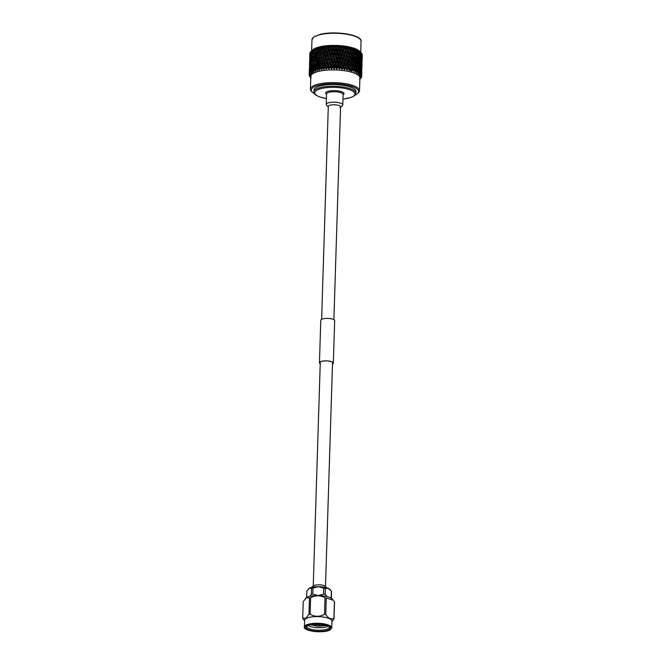 <?xml version="1.0" encoding="UTF-8"?>
<svg xmlns="http://www.w3.org/2000/svg" width="665" height="665" viewBox="0 0 665 665"><rect width="100%" height="100%" fill="white"/><g stroke="black" fill="none" stroke-linecap="round" stroke-linejoin="round"><path stroke-width="1" d="M317.396 626.139L318.834 626.189L317.396 626.139L316.573 625.349A1.646 0.49 1.8 0 1 316.498 625.191A1.646 0.49 1.8 0 1 316.656 624.992A1.646 0.49 1.8 0 1 318.518 624.776A1.646 0.49 1.8 0 1 319.79 625.3A1.646 0.49 1.8 0 1 319.699 625.449A1.646 0.49 1.8 0 1 319.624 625.499M307.238 625.931A12.012 3.574 1.8 0 1 318.901 624.244A12.012 3.574 1.8 0 1 329.507 627.037A12.012 3.574 1.8 0 1 328.884 629.647A12.012 3.574 1.8 0 1 313.531 630.977A12.012 3.574 1.8 0 1 306.69 626.322A12.012 3.574 1.8 0 1 307.238 625.931A11.122 3.308 -178.2 0 0 306.972 626.596A11.122 3.308 -178.2 0 0 315.576 630.096A11.122 3.308 -178.2 0 0 328.111 628.666A11.122 3.308 -178.2 0 0 329.208 627.294A11.122 3.308 -178.2 0 0 329.009 626.638M310.771 624.743L317.513 626.214M318.601 626.28L326.548 625.507M308.452 625.374L309.832 626.347A11.122 3.308 -178.2 0 0 328.153 626.139M331.752 627.793L331.96 621.127A13.682 4.073 -178.2 0 0 321.386 616.812A13.682 4.073 -178.2 0 0 305.958 618.583A13.682 4.073 -178.2 0 0 304.612 620.262L304.404 626.937A13.682 4.073 1.8 0 1 305.75 625.25A13.682 4.073 1.8 0 1 321.178 623.487A13.682 4.073 1.8 0 1 331.752 627.793L330.231 629.797C324.437 633.812 302.442 630.994 304.404 626.937M304.595 620.811L302.808 618.55A15.669 4.663 1.8 0 1 302.708 618.134L305.767 618.292L308.959 614.435A15.669 4.663 1.8 0 1 310.098 614.236C314.803 616.879 319.599 616.912 324.503 614.327A15.669 4.663 1.8 0 1 325.75 614.535C328.377 618.408 331.095 619.672 333.905 618.325A15.669 4.663 1.8 0 1 334.013 618.741L331.943 621.667M305.351 598.633L305.784 598.184A13.682 4.073 1.8 0 1 306.615 597.552A13.682 4.073 1.8 0 1 320.264 595.649A13.682 4.073 1.8 0 1 332.184 599.015L333.19 600.196L326.274 598.026A15.669 4.663 -178.2 0 0 325.027 597.81C320.322 595.167 315.526 595.133 310.622 597.719A15.669 4.663 -178.2 0 0 309.474 597.926L306.415 597.769L303.223 601.625L302.708 618.134M326.374 625.449L319.042 626.006M317.13 625.881L311.012 624.693M325.808 625.283L319.375 625.723M316.789 625.557L311.627 624.585M309.832 626.347L308.194 625.474M327.188 596.655L325.16 594.435A12.352 3.674 -178.2 0 0 323.539 594.153L318.128 595.524L312.808 594.094A12.352 3.674 -178.2 0 0 311.32 594.352L309.882 596.355M323.365 595.94A11.122 3.308 -178.2 0 0 318.128 595.524A11.122 3.308 -178.2 0 0 314.769 595.665M306.665 597.112L306.856 591.094L309.225 588.317L311.511 588.342A12.352 3.674 1.8 0 1 312.999 588.076L318.41 586.705L323.722 588.143A12.352 3.674 1.8 0 1 325.351 588.417L328.427 588.425L331.419 591.243A12.352 3.674 1.8 0 1 331.552 591.775L331.37 597.793A12.352 3.674 -178.2 0 0 331.228 597.253L329.973 597.569M308.477 588.907A11.122 3.308 1.8 0 1 308.552 588.833A11.122 3.308 1.8 0 1 309.225 588.317A11.122 3.308 1.8 0 1 318.41 586.705A11.122 3.308 1.8 0 1 328.427 588.425A11.122 3.308 1.8 0 1 330.006 589.506L330.655 590.262M312.808 594.094L312.999 588.076M323.722 588.143L323.539 594.153M311.511 588.342L311.32 594.352M325.16 594.435L325.351 588.417M331.419 591.243L331.228 597.253M320.696 624.377L319.815 624.377M334.013 618.741L334.528 602.224A15.669 4.663 -178.2 0 0 334.428 601.808L333.19 600.196M309.474 597.926L308.959 614.435M325.027 597.81L324.503 614.327M310.098 614.236L310.622 597.719M334.428 601.808L333.905 618.325M325.75 614.535L326.274 598.026M311.885 587.345A9.784 9.784 0 0 1 313.722 585.765A6.143 1.829 1.8 0 1 313.822 585.699A6.143 1.829 1.8 0 1 322.01 585.084A6.143 1.829 1.8 0 1 325.035 586.123A9.784 9.784 0 0 1 326.773 587.81M332.5 363.954A6.758 2.012 -178.2 0 0 333.148 363.132A6.758 2.012 -178.2 0 0 329.316 361.195A6.758 2.012 -178.2 0 0 319.632 362.708A6.758 2.012 -178.2 0 0 320.222 363.572M332.492 364.079A6.941 2.07 -178.2 0 0 333.323 363.14A6.941 2.07 -178.2 0 0 329.391 361.145A6.941 2.07 -178.2 0 0 319.449 362.708A6.941 2.07 -178.2 0 0 320.222 363.688M333.323 363.14L334.661 320.688A6.941 2.07 -178.2 0 0 330.721 318.693A6.941 2.07 -178.2 0 0 320.788 320.256L319.449 362.708M340.671 103.225A8.296 2.469 -178.2 0 0 331.577 102.302A8.296 2.469 -178.2 0 0 326.207 104.43L326.54 93.94A8.296 2.469 -178.2 0 1 331.901 91.812A8.296 2.469 -178.2 0 1 341.004 92.734A8.296 2.469 -178.2 0 1 343.123 94.472L342.799 104.954A8.296 2.469 -178.2 0 0 340.671 103.225M350.563 87.082A20.997 6.251 -178.2 0 0 327.529 84.754A20.997 6.251 -178.2 0 0 313.955 90.157L313.897 91.853A20.997 6.251 1.8 0 1 327.471 86.45A20.997 6.251 1.8 0 1 350.505 88.786A20.997 6.251 1.8 0 1 355.875 93.166L355.925 91.471A20.997 6.251 -178.2 0 0 350.563 87.082M355.068 95.095A23.666 7.041 -178.2 0 0 357.346 93.715A23.666 7.041 -178.2 0 0 352.55 86.608A23.666 7.041 -178.2 0 0 323.19 84.355A23.666 7.041 -178.2 0 0 312.392 92.302A23.666 7.041 -178.2 0 0 314.578 93.823M312.392 92.302L311.569 91.512A24.555 7.307 1.8 0 1 310.422 89.193A24.555 7.307 1.8 0 1 326.299 82.876A24.555 7.307 1.8 0 1 353.231 85.602A24.555 7.307 1.8 0 1 359.507 90.739A24.555 7.307 1.8 0 1 358.219 92.975L357.346 93.715M359.507 90.739L359.915 77.996A24.555 7.307 -178.2 0 0 353.639 72.867A24.555 7.307 -178.2 0 0 326.698 70.141A24.555 7.307 -178.2 0 0 310.821 76.458L310.422 89.193M360.131 78.944A26.251 7.814 -178.2 0 0 360.264 78.836A26.251 7.814 -178.2 0 0 360.563 78.561L359.632 79.335M359.707 79.26L360.912 78.187A26.251 7.814 -178.2 0 0 361.211 77.788L360.197 78.586L361.419 77.398A26.251 7.814 -178.2 0 0 361.569 76.99L360.505 77.73L361.644 76.591A26.251 7.814 -178.2 0 0 361.652 76.442A26.251 7.814 -178.2 0 0 361.644 76.176L360.497 76.949L361.577 75.768A26.251 7.814 -178.2 0 0 361.436 75.353L360.255 76.242L361.22 74.945A26.251 7.814 -178.2 0 0 360.937 74.53L359.657 75.378L360.588 74.131A26.251 7.814 -178.2 0 0 360.156 73.724L358.934 74.688L359.674 73.333A26.251 7.814 -178.2 0 0 359.108 72.942L357.753 73.865L358.502 72.56A26.251 7.814 -178.2 0 0 357.803 72.177L356.423 73.142L357.072 71.82A26.251 7.814 -178.2 0 0 356.249 71.463L354.869 72.468L355.401 71.122A26.251 7.814 -178.2 0 0 354.944 70.956A26.251 7.814 -178.2 0 0 354.47 70.789L354.412 70.831M360.862 52.477L359.532 51.188A24.555 7.307 -178.2 0 0 354.403 48.37A24.555 7.307 -178.2 0 0 312.882 49.725L311.278 51.097L312.55 50.016L311.544 50.881L311.494 54.364L311.677 50.781A26.251 7.814 -178.2 0 0 311.544 50.881M309.898 53.125A26.251 7.814 -178.2 0 0 309.882 53.233L309.774 56.708L309.898 53.125M310.206 52.319A26.251 7.814 -178.2 0 0 310.148 52.427L310.065 55.902L310.206 52.319M310.804 51.538A26.251 7.814 -178.2 0 0 310.705 51.637L310.646 55.12L310.804 51.538M311.677 50.781L313.597 49.326L312.641 50.166L312.617 53.649L312.816 50.075A26.251 7.814 -178.2 0 0 312.641 50.166M312.816 50.075L314.894 48.686L314.005 49.493L313.996 52.984L314.204 49.41A26.251 7.814 -178.2 0 0 314.005 49.493M314.204 49.41L316.424 48.088L315.235 50.49L315.609 52.369L315.842 48.794A26.251 7.814 -178.2 0 0 315.609 48.877M315.842 48.794L318.169 47.548L317.022 49.917L317.454 51.812L318.02 49.651L317.695 48.246A26.251 7.814 -178.2 0 0 317.438 48.312M317.695 48.246L320.106 47.074L319.017 49.418L319.499 51.33L320.114 49.185L319.749 47.764A26.251 7.814 -178.2 0 0 319.466 47.822M319.749 47.764L322.217 46.666L321.195 48.977L321.719 50.906L322.384 48.786L321.985 47.348A26.251 7.814 -178.2 0 0 321.677 47.406M321.985 47.348L322.683 46.592L323.074 47.107L324.487 46.334L323.539 48.62L324.104 50.573L324.794 48.462L324.379 47.016A26.251 7.814 -178.2 0 0 324.046 47.057M324.379 47.016L324.986 46.276L325.509 46.808L326.881 46.076L326.025 48.337L326.615 50.307L327.338 48.229L326.897 46.766A26.251 7.814 -178.2 0 0 326.557 46.791M326.897 46.766L327.404 46.035L328.061 46.592L329.383 45.902L328.61 48.138L329.225 50.133L329.973 48.071L329.516 46.592A26.251 7.814 -178.2 0 0 329.158 46.608M329.516 46.592L329.915 45.877L330.704 46.459L331.951 45.802L331.278 48.03L331.91 50.041L332.675 48.005L332.201 46.508A26.251 7.814 -178.2 0 0 331.843 46.517M332.201 46.508L332.5 45.794L333.406 46.409L334.57 45.794L334.005 47.996L334.645 50.033L335.409 48.021L334.936 46.508A26.251 7.814 -178.2 0 0 334.57 46.5M334.936 46.508L335.118 45.802L336.133 46.442L337.197 45.86L336.748 48.055L337.388 50.116L338.161 48.121L337.687 46.592A26.251 7.814 -178.2 0 0 337.321 46.575M337.687 46.592L337.754 45.885L338.859 46.567L339.823 46.01L339.491 48.204L340.123 50.282L340.879 48.304L340.413 46.766A26.251 7.814 -178.2 0 0 340.048 46.733M340.413 46.766L340.364 46.051L341.561 46.774L342.4 46.234L342.184 48.429L342.808 50.532L343.547 48.578L343.09 47.016A26.251 7.814 -178.2 0 0 342.741 46.974M343.09 47.016L342.932 46.292L344.196 47.057L344.911 46.542L345.418 50.856L346.132 48.927L345.7 47.348A26.251 7.814 -178.2 0 0 345.359 47.298M345.7 47.348L345.426 46.617L346.748 47.423L347.329 46.924L347.87 47.705L347.354 49.119L347.92 51.263L348.61 49.351L348.194 47.764A26.251 7.814 -178.2 0 0 347.87 47.705M348.194 47.764L347.82 47.016L349.175 47.863L349.624 47.381L350.256 48.179L349.765 49.584L350.297 51.745L350.945 49.842L350.563 48.246A26.251 7.814 -178.2 0 0 350.256 48.179M350.563 48.246L350.081 47.481L352.492 48.72L352.026 50.108L352.517 52.286L353.123 50.407L352.774 48.794A26.251 7.814 -178.2 0 0 352.492 48.72M352.774 48.794L352.192 48.013L353.589 48.952L353.738 48.47L354.536 49.318L354.113 50.706L354.553 52.892L355.11 51.03L354.794 49.401A26.251 7.814 -178.2 0 0 354.536 49.318M353.664 48.711L346.764 68.894A26.251 7.814 -178.2 0 0 345.484 68.686L344.304 69.9L344.229 68.503A26.251 7.814 -178.2 0 0 342.899 68.337L342.068 69.617L341.594 68.196A26.251 7.814 -178.2 0 0 340.231 68.071L339.499 69.376L338.892 67.971A26.251 7.814 -178.2 0 0 337.504 67.88L336.598 69.202L336.158 67.822A26.251 7.814 -178.2 0 0 334.761 67.78L333.971 69.127L333.414 67.763A26.251 7.814 -178.2 0 0 332.026 67.763L331.627 69.135L330.688 67.788A26.251 7.814 -178.2 0 0 329.325 67.838L329.05 69.218L328.02 67.905A26.251 7.814 -178.2 0 0 326.69 67.996L326.54 69.376L325.426 68.104A26.251 7.814 -178.2 0 0 324.154 68.237L324.129 69.626L322.949 68.379A26.251 7.814 -178.2 0 0 321.735 68.553L321.835 69.95L320.605 68.744A26.251 7.814 -178.2 0 0 319.474 68.952L319.699 70.34L318.419 69.177A26.251 7.814 -178.2 0 0 317.38 69.426L317.729 70.806L316.424 69.675A26.251 7.814 -178.2 0 0 315.484 69.958L315.95 71.338L314.636 70.249A26.251 7.814 -178.2 0 0 313.813 70.565L314.237 71.986L313.074 70.881A26.251 7.814 -178.2 0 0 312.375 71.213L313.057 72.56L311.76 71.562A26.251 7.814 -178.2 0 0 311.187 71.92L311.968 73.241L310.705 72.285A26.251 7.814 -178.2 0 0 310.272 72.668L311.137 73.965L309.915 73.042A26.251 7.814 -178.2 0 0 309.624 73.441L310.572 74.713L309.408 73.832A26.251 7.814 -178.2 0 0 309.267 74.247L310.272 75.486L309.192 74.646A26.251 7.814 -178.2 0 0 309.183 74.788A26.251 7.814 -178.2 0 0 309.192 75.062L310.272 76.35L309.258 75.461A26.251 7.814 -178.2 0 0 309.4 75.885L310.513 77.057L309.607 76.284A26.251 7.814 -178.2 0 0 309.898 76.699L311.037 77.838M354.794 49.401L354.129 48.595L355.517 49.584L355.085 50.889M355.9 55.32L355.501 53.117L354.96 54.979L355.376 57.182L355.9 55.32M355.659 63.225L355.251 61.03L354.711 62.892L355.127 65.087L355.659 63.225M355.401 71.122L355.01 68.944L354.47 70.789M311.087 77.456L310.247 77.098A26.251 7.814 -178.2 0 0 310.414 77.265L310.788 77.622M311.112 77.921L310.281 77.132M310.547 76.674L309.649 76.317M310.272 75.885L309.3 75.494M309.192 74.646L309.35 72.726M309.183 74.788L309.242 72.842M310.281 75.103L309.233 74.68M309.408 73.832L309.391 72.028L309.267 74.247M310.563 74.33L309.458 73.873M309.915 73.042L309.824 71.238L309.624 73.441M311.112 73.574L309.973 73.084M310.705 72.285L310.538 70.465L310.272 72.668M311.927 72.851L310.755 72.327M311.76 71.562L311.528 69.734L311.187 71.92M313.007 72.169L311.819 71.604M313.074 70.881L312.783 69.035L312.375 71.213M314.321 71.529L313.132 70.922M314.636 70.249L314.279 68.395L313.813 70.565M315.875 70.939L314.695 70.299M316.424 69.675L316.008 67.813L315.484 69.958M317.496 70.606L316.482 69.725M318.419 69.177L317.953 67.29L317.38 69.426M319.474 70.133L318.477 69.227M320.605 68.744L320.098 66.833L319.474 68.952M321.619 69.734L320.655 68.794M322.949 68.379L322.4 66.458L321.735 68.553M323.922 69.409L322.999 68.437M325.426 68.104L324.844 66.159L324.154 68.237M326.349 69.152L325.476 68.154M328.02 67.905L327.413 65.935L326.69 67.996M330.688 67.788L330.33 64.788L328.926 68.794L328.061 67.963M330.064 65.802L329.325 67.838M333.414 67.763L332.932 64.738L331.503 68.711L330.729 67.847M332.783 65.752L332.026 67.763M336.158 67.822L335.567 64.771L334.121 68.703L333.448 67.822M335.526 65.793L334.761 67.78M338.892 67.971L338.194 64.896L336.756 68.778L336.191 67.88M338.269 65.918L337.504 67.88M341.594 68.196L340.796 65.087L339.374 68.936L338.926 68.03M340.979 66.118L340.231 68.071M344.229 68.503L343.331 65.37L341.951 69.177L341.619 68.254M345.044 62.626L344.32 64.563L344.919 66.683L345.634 64.754L344.703 61.571L342.899 68.337M346.764 68.894L345.792 65.719L344.453 69.492L344.237 68.57M346.191 66.774L345.484 68.686M347.429 67.09L348.111 65.178L347.554 63.034L346.856 64.954L347.429 67.09L346.856 69.883L347.911 69.16L346.964 70.332L346.773 68.952M353.339 71.654L353.065 68.312L352.384 67.19L351.261 70.864L352.425 70.216L351.353 71.313L350.339 66.633L349.133 70.34L350.247 69.65L349.241 70.789L349.175 69.351A26.251 7.814 -178.2 0 0 347.961 69.11L347.911 69.16M349.175 69.351L348.635 67.223L347.961 69.11M349.798 67.572L350.455 65.677L349.931 63.508L349.275 65.411L349.798 67.572L349.175 69.418M351.428 69.883A26.251 7.814 -178.2 0 0 350.305 69.609L350.247 69.65M350.937 67.73L350.305 69.609M352.018 68.113L352.625 66.234L352.151 64.056L351.536 65.943L352.018 68.113L351.428 69.941M353.514 70.473A26.251 7.814 -178.2 0 0 352.483 70.166L352.425 70.216M353.065 68.312L352.483 70.166M357.072 71.82L356.731 69.634L356.249 71.463M358.502 72.56L358.219 70.365L357.803 72.177M359.674 73.333L359.466 71.13L359.108 72.942M360.588 74.131L360.447 71.92L360.156 73.724M361.22 74.945L361.153 72.726L360.937 74.53M361.577 75.768L361.577 73.549L361.436 75.353M361.644 76.591L361.644 76.176M361.652 76.442L361.602 74.222M359.682 78.869L360.53 78.595M360.239 78.121L361.17 77.822M360.513 77.348L361.527 77.015M360.521 76.566L361.594 76.209M360.247 75.777L361.378 75.386M359.707 74.995L360.879 74.571M358.892 74.222L360.106 73.765M357.828 73.474L359.05 72.975M356.515 72.759L357.745 72.219M354.969 72.078L356.191 71.504M344.919 66.683L344.453 69.492L345.434 68.736M342.433 62.294L341.694 64.256L342.309 66.359L343.049 64.405L342.201 61.263L340.796 65.087L342.068 69.617M342.309 66.359L341.951 69.177L342.849 68.395M339.749 62.045L338.992 64.031L339.624 66.109L340.38 64.131L339.624 61.022L338.194 64.896L339.499 69.376M339.624 66.109L339.374 68.936L340.189 68.121M337.022 61.878L336.249 63.882L336.897 65.943L337.662 63.948L337.005 60.864L335.567 64.771L336.881 69.21M336.897 65.943L336.756 68.778L337.471 67.938M334.271 61.803L333.506 63.823L334.146 65.86L334.919 63.848L334.37 60.789L332.932 64.738L334.254 69.127M334.146 65.86L334.121 68.703L334.728 67.838M331.544 61.812L330.788 63.857L331.419 65.868L332.176 63.832L331.752 60.789L330.33 64.788L331.627 69.135M331.419 65.868L331.503 68.711L331.993 67.83M327.413 65.935L327.787 64.912L329.05 69.218M328.726 65.96L329.474 63.898L328.859 61.903L328.111 63.965L328.926 68.794L329.3 67.897M324.844 66.159L325.326 65.12L326.54 69.376M326.116 66.143L326.839 64.056L326.241 62.078L325.526 64.164L326.424 68.969L326.673 68.054M322.4 66.458L322.982 65.411L324.129 69.626M323.606 66.4L324.304 64.289L323.73 62.335L323.04 64.447L324.138 68.296M320.098 66.833L320.771 65.777L321.835 69.95M321.22 66.741L321.885 64.613L321.353 62.676L320.705 64.804L321.727 68.62M317.953 67.29L318.718 66.209L319.699 70.34M319 67.157L319.616 65.012L319.125 63.092L318.518 65.245L319.474 69.01M310.538 70.465L310.979 69.983M311.528 69.734L312.558 68.553L311.328 67.98L311.129 66.134L310.996 70.191L311.328 67.98M312.783 69.035L313.755 67.888L312.517 67.273L312.251 65.419L312.118 69.476L312.517 67.273M314.279 68.395L315.193 67.273L313.955 66.616L313.622 64.746L313.498 68.811L313.955 66.616M316.008 67.813L316.856 66.708L315.634 66.018L315.243 64.131L314.745 66.317L315.119 68.196L315.634 66.018M348.635 67.223L348.111 65.178M355.01 68.944L354.246 67.797L355.509 67.182L355.891 69.384L356.39 67.531L356.024 65.32L355.509 67.182M356.731 69.634L355.9 68.453L357.18 67.88L357.504 70.091L357.629 66.035L357.18 67.88M358.219 70.365L357.329 69.152L358.61 68.611L358.876 70.839L359 66.783L358.61 68.611M359.466 71.13L358.518 69.892L359.79 69.384L359.989 71.621L360.114 67.556L359.79 69.384M360.447 71.92L360.023 71.396M343.747 62.552L344.478 60.606L343.88 58.495L343.14 60.44L343.747 62.552L343.473 65.877M309.533 64.887L309.657 60.565L309.491 64.929M309.408 68.47L309.275 72.535L309.566 68.296M309.757 58.861L309.774 56.708M309.691 58.836L309.74 57.015M309.641 64.114L309.516 68.171L309.848 63.89M309.699 67.672L309.574 71.729L309.957 67.389M309.574 71.729L309.74 72.161M309.89 56.201L309.765 60.266L310.098 55.976M309.948 59.759L310.322 55.403L310.405 60.016M310.073 63.316L309.948 67.373L310.389 62.976M310.272 66.882L310.148 70.947L310.655 66.475M311.611 69.251L310.405 68.719M310.148 70.947L310.397 71.612M309.948 67.373L310.156 67.921M309.815 63.815L309.99 64.239M310.522 58.977L310.397 63.034L310.896 58.562M310.788 62.552L310.663 66.608L311.228 62.069M310.996 70.191L311.32 71.08M311.129 66.134L311.619 65.586M312.176 64.937L310.954 64.38M310.663 66.608L310.954 67.381M311.86 61.346L310.646 60.806M310.397 63.034L310.646 63.69M310.065 55.902L310.239 56.334M311.037 54.638L310.912 58.695L311.478 54.156M311.378 58.221L311.245 62.277L311.868 57.68M311.777 61.812L311.652 65.868L311.777 61.812L312.808 60.64L311.569 60.066M312.251 65.419L313.257 64.256L312.01 63.657M311.652 65.868L312.001 66.866M311.245 62.277L311.569 63.158M312.425 57.032L311.203 56.475M310.912 58.695L311.195 59.476M312.109 53.424L310.896 52.892M310.646 55.12L310.896 55.785M312.118 69.476L312.492 70.581M312.026 53.898L311.902 57.963L312.026 53.898L313.057 52.718L311.819 52.144M312.492 57.506L312.367 61.562L312.492 57.506L313.498 56.342L312.259 55.752M313.032 61.122L312.899 65.178L313.032 61.122L314.005 59.975L312.758 59.36M312.367 61.562L312.741 62.66M311.902 57.963L312.251 58.961M311.494 54.364L311.819 55.253M311.278 51.097L311.444 51.554M313.498 68.811L313.905 70.124M313.622 64.746L314.57 63.607L313.323 62.976M312.899 65.178L313.298 66.384M314.528 60.482L314.404 64.538L314.528 60.482L315.443 59.36L314.204 58.703L313.872 56.841L313.747 60.897L314.204 58.703M313.281 53.208L313.149 57.273L313.281 53.208L314.254 52.061L313.007 51.446M313.872 56.841L314.819 55.702L313.572 55.07M313.149 57.273L313.539 58.478M312.617 53.649L312.991 54.754M312.259 50.365L312.5 51.039M315.119 68.196L315.543 69.717M315.243 64.131L316.124 63.025L314.886 62.352M314.404 64.538L314.828 65.951M313.747 60.897L314.154 62.202M315.493 56.226L314.994 58.404L315.36 60.282L315.875 58.104L315.493 56.226L316.374 55.112L315.135 54.439L314.778 52.568L314.653 56.625L315.135 54.439M316.257 59.892L315.734 62.061L316.133 63.948L316.673 61.779L316.257 59.892L317.105 58.794L315.875 58.104M317.08 63.582L316.523 65.744L316.956 67.639L317.521 65.478L317.08 63.582L317.887 62.493L316.673 61.779M314.778 52.568L315.692 51.438L314.454 50.789M313.996 52.984L314.404 54.297M313.506 49.675L313.789 50.557M318.344 64.53L318.676 61.28L318.203 59.376L317.621 61.529L318.718 66.209L317.521 65.478M316.956 67.639L317.396 69.376M316.133 63.948L316.573 65.577M315.36 60.282L315.792 61.803M314.653 56.625L315.069 58.046M316.507 51.978L315.983 54.156L316.382 56.043L316.922 53.873L316.507 51.978L317.355 50.881L316.124 50.191M317.33 55.669L316.773 57.838L317.205 59.725L317.77 57.572L317.33 55.669L318.136 54.58L316.922 53.873M314.994 49.035L315.318 50.124M320.214 62.976L320.854 60.839L320.339 58.919L319.715 61.055L320.771 65.777L319.616 65.012M319.125 63.092L319.848 62.02L318.676 61.28M318.203 59.376L318.967 58.296L317.77 57.572M317.205 59.725L317.646 61.463M316.382 56.043L316.814 57.672M315.609 52.369L316.041 53.89M318.452 51.463L317.87 53.616L318.327 55.519L318.917 53.366L318.452 51.463L319.217 50.382L318.02 49.651M319.375 55.187L318.768 57.331L319.25 59.235L319.865 57.099L319.375 55.187L320.098 54.114L318.917 53.366M322.517 62.601L323.198 60.482L322.65 58.545L321.976 60.656L322.982 65.411L321.885 64.613M321.353 62.676L321.985 61.621L320.854 60.839M319.25 59.235L320.705 64.804M320.339 58.919L321.02 57.863L319.865 57.099M318.585 56.6L319.715 61.055M317.454 51.812L317.887 53.549M316.723 48.454L317.064 49.75M320.588 51.006L319.965 53.15L320.464 55.07L321.104 52.934L320.588 51.006L321.27 49.95L320.114 49.185M321.602 54.771L320.954 56.899L321.469 58.819L322.134 56.7L321.602 54.771L322.234 53.715L321.104 52.934M324.969 62.294L325.684 60.207L325.094 58.237L324.395 60.34L325.326 65.12L324.304 64.289M323.73 62.335L324.262 61.296L323.198 60.482M321.469 58.819L323.04 64.447M322.65 58.545L323.232 57.498L322.134 56.7M320.464 55.07L321.976 60.656M319.499 51.33L320.954 56.899M318.834 48.686L319.965 53.15M322.899 50.631L322.226 52.751L322.766 54.688L323.448 52.577L322.899 50.631L323.481 49.584L322.384 48.786M323.98 54.43L323.29 56.533L323.855 58.478L324.553 56.384L323.98 54.43L324.512 53.391L323.448 52.577M328.859 61.903L327.787 64.912L326.839 64.056M326.241 62.078L326.673 61.047L325.684 60.207M323.855 58.478L325.326 65.12L325.526 64.164M325.094 58.237L325.576 57.215L324.553 56.384M322.766 54.688L324.395 60.34M321.719 50.906L323.29 56.533M320.779 47.481L322.226 52.751M320.538 46.982L321.195 48.977M325.343 50.332L324.645 52.427L325.218 54.389L325.933 52.294L325.343 50.332L325.825 49.293L324.794 48.462M326.49 54.173L325.775 56.259L326.365 58.221L327.089 56.143L326.49 54.173L326.922 53.142L325.933 52.294M327.662 58.021L326.931 60.099L327.537 62.078L328.269 60.008L327.662 58.021L328.036 56.999L327.089 56.143M328.136 63.907L327.787 64.912L327.537 62.078M330.189 61.945L330.946 59.892L330.314 57.888L329.566 59.941L330.33 64.788L329.474 63.898M330.314 57.888L329.175 60.881L328.269 60.008M326.365 58.221L326.673 61.047L326.931 60.099M325.218 54.389L325.576 57.215L325.775 56.259M324.104 50.573L324.645 52.427M323.074 47.107L323.539 48.62M327.912 50.108L327.18 52.186L327.787 54.173L328.518 52.094L327.912 50.108L328.286 49.085L327.338 48.229M329.109 53.99L328.36 56.059L328.976 58.046L329.724 55.985L329.424 52.976L328.385 55.985M332.899 61.895L333.664 59.867L333.032 57.838L332.267 59.867L332.932 64.738L332.176 63.832M328.976 58.046L330.33 64.788L330.788 63.857M333.032 57.838L331.752 60.789L330.946 59.892M327.787 54.173L329.175 60.881L329.566 59.941M331.793 53.898L331.037 55.943L331.66 57.955L332.425 55.918L332.001 52.884L330.58 56.874L329.724 55.985M330.563 49.975L329.815 52.036L330.438 54.04L331.195 51.986L330.829 48.961L329.424 52.976L328.518 52.094M326.615 50.307L326.922 53.142L327.18 52.186M325.509 46.808L325.825 49.293L326.025 48.337M328.635 48.071L328.286 49.085L329.424 52.976L329.815 52.036M335.642 61.936L336.415 59.925L335.775 57.88L335.002 59.883L335.642 61.936L335.567 64.771L334.919 63.848M331.66 57.955L331.752 60.789L332.932 64.738L333.506 63.823M335.775 57.88L334.37 60.789L333.664 59.867M330.438 54.04L331.752 60.789L332.267 59.867M334.52 53.898L333.755 55.918L334.395 57.946L335.16 55.935L334.62 52.876L333.182 56.824L332.425 55.918M329.225 50.133L330.58 56.874L331.037 55.943M333.281 49.925L332.517 51.961L333.148 53.99L333.913 51.961L333.431 48.911L332.001 52.884L331.195 51.986M331.951 45.802L330.829 48.961L329.973 48.071M329.383 45.902L328.286 49.085L328.061 46.592M338.385 62.053L339.15 60.074L338.518 57.996L337.745 59.983L338.385 62.053L338.194 64.896L337.662 63.948M334.395 57.946L334.37 60.789L335.567 64.771L336.249 63.882M338.518 57.996L338.443 56.982L337.005 60.864L336.415 59.925M333.148 53.99L333.182 56.824L334.37 60.789L335.002 59.883M337.271 53.973L336.498 55.976L337.138 58.03L337.911 56.035L337.255 52.951L335.808 56.866L335.16 55.935M331.91 50.041L332.001 52.884L333.182 56.824L333.755 55.918M336.025 49.966L335.251 51.978L335.892 54.023L336.665 52.02L336.058 48.944L334.62 52.876L333.913 51.961M330.704 46.459L332.001 52.884L332.517 51.961M334.57 45.794L333.431 48.911L332.675 48.005M329.915 45.877L330.829 48.961L331.278 48.03M341.095 62.261L341.852 60.299L341.228 58.204L340.472 60.174L341.095 62.261L340.796 65.087L340.38 64.131M337.138 58.03L337.005 60.864L338.194 64.896L338.992 64.031M341.228 58.204L341.045 57.182L339.624 61.022L339.15 60.074M335.892 54.023L335.808 56.866L337.005 60.864L337.745 59.983M339.998 54.139L339.241 56.118L339.873 58.196L340.63 56.226L339.873 53.117L338.443 56.982L337.911 56.035M334.645 50.033L334.62 52.876L335.808 56.866L336.498 55.976M338.759 50.083L337.995 52.078L338.635 54.148L339.399 52.161L338.693 49.06L337.255 52.951L336.665 52.02M333.406 46.409L333.431 48.911L334.62 52.876L335.251 51.978M337.197 45.86L336.058 48.944L335.409 48.021M332.5 45.794L333.431 48.911L334.005 47.996M345.293 54.713L344.57 56.65L345.168 58.769L345.883 56.841L344.952 53.666L343.581 57.456L343.88 58.495L343.581 57.456L342.201 61.263L343.049 64.405M339.873 58.196L339.624 61.022L340.796 65.087L341.694 64.256M342.558 58.445L343.298 56.492L342.683 54.389L341.943 56.342L342.558 58.445L342.201 61.263L341.852 60.299M338.635 54.148L338.443 56.982L339.624 61.022L340.472 60.174M342.683 54.389L342.442 53.35L341.045 57.182L340.63 56.226M337.388 50.116L337.255 52.951L338.443 56.982L339.241 56.118M341.478 50.291L340.721 52.261L341.344 54.355L342.101 52.394L341.286 49.26L339.873 53.117L339.399 52.161M336.133 46.442L336.058 48.944L337.255 52.951L337.995 52.078M339.823 46.01L338.693 49.06L338.161 48.121M335.118 45.802L336.058 48.944L336.748 48.055M347.554 63.034L347.105 61.961L345.792 65.719L345.634 64.754M343.331 65.37L344.32 64.563M346.44 58.861L345.725 60.789L346.315 62.917L347.014 60.997L346.041 57.805L344.703 61.571L344.478 60.606M341.344 54.355L341.045 57.182L342.201 61.263L343.14 60.44M343.996 54.646L344.728 52.701L344.129 50.582L343.389 52.535L343.996 54.646L343.581 57.456L343.298 56.492M340.123 50.282L339.873 53.117L341.045 57.182L341.943 56.342M344.911 46.542L343.83 49.543L344.129 50.582L343.83 49.543L342.442 53.35L342.101 52.394M338.859 46.567L338.693 49.06L339.873 53.117L340.721 52.261M342.4 46.234L341.286 49.26L340.879 48.304M337.754 45.885L338.693 49.06L339.491 48.204M346.315 62.917L345.792 65.719L346.856 64.954M348.884 59.31L348.202 61.213L348.759 63.366L349.424 61.454L348.385 58.229L347.105 61.961L347.014 60.997M345.168 58.769L344.703 61.571L345.725 60.789M347.803 55.12L347.105 57.04L347.679 59.177L348.36 57.265L347.354 54.056L346.041 57.805L345.883 56.841M342.808 50.532L342.442 53.35L343.581 57.456L344.57 56.65M346.689 50.947L345.975 52.876L346.556 55.012L347.263 53.084L346.29 49.892L344.952 53.666L344.728 52.701M341.561 46.774L341.286 49.26L342.442 53.35L343.389 52.535M344.196 47.057L343.83 49.543L343.547 48.578M340.364 46.051L341.286 49.26L342.184 48.429M352.151 64.056L351.511 62.942L350.455 65.677M349.931 63.508L349.424 61.454M348.759 63.366L348.136 66.143L349.275 65.411M347.679 59.177L347.105 61.961L348.202 61.213M350.181 55.602L349.516 57.498L350.048 59.651L350.696 57.764L349.632 54.513L348.385 58.229L348.36 57.265M346.556 55.012L346.041 57.805L347.105 57.04M349.133 51.396L348.452 53.3L349.009 55.453L349.674 53.549L348.635 50.316L347.354 54.056L347.263 53.084M345.418 50.856L344.952 53.666L345.975 52.876M347.329 46.924L346.29 49.892L346.132 48.927M342.932 46.292L343.83 49.543L344.819 48.736M351.187 59.817L350.546 61.704L351.053 63.873L351.685 61.986L350.696 57.764M353.456 63.607L353.315 60.399L352.724 62.269L353.19 64.455L353.456 63.607L352.625 66.234M351.053 63.873L350.339 66.633L351.536 65.943M353.315 60.399L352.633 59.276L351.685 61.986M350.048 59.651L349.383 62.419L350.546 61.704M349.009 55.453L348.385 58.229L349.516 57.498M351.436 51.903L350.796 53.799L351.303 55.968L351.935 54.081L350.837 50.806L349.674 53.549M347.92 51.263L347.354 54.056L348.452 53.3M349.624 47.381L348.635 50.316L348.61 49.351M346.748 47.423L346.29 49.892L347.354 49.119M352.4 56.143L351.785 58.03L352.267 60.199L352.874 58.321L351.935 54.081M354.187 64.663L353.622 66.533L354.063 68.719L354.611 66.857L353.464 63.524L354.711 62.892M354.063 68.719L353.514 70.457M353.19 64.455L352.384 67.19L353.622 66.533M352.267 60.199L351.511 62.942L352.724 62.269M353.697 55.702L353.564 52.485L352.974 54.364L353.439 56.542L353.697 55.702L352.874 58.321M351.303 55.968L350.588 58.728L351.785 58.03M350.297 51.745L349.632 54.513L350.796 53.799M351.76 47.897L350.945 49.842M349.175 47.863L348.635 50.316L349.765 49.584M354.437 56.749L353.871 58.62L354.312 60.806L354.861 58.944L353.714 55.619L354.96 54.979M355.891 69.384L355.359 70.906M356.024 65.32L355.218 64.164L356.498 63.566L356.856 65.777L356.98 61.72L356.498 63.566M355.127 65.087L354.586 66.716M355.251 61.03L354.495 59.883L355.758 59.268L356.141 61.471L356.64 59.617L356.265 57.414L355.758 59.268M354.312 60.806L353.763 62.543M353.439 56.542L352.633 59.276L353.871 58.62M353.564 52.485L352.882 51.363L353.123 50.407M352.517 52.286L351.76 55.037L352.974 54.364M351.469 48.379L350.837 50.806L352.026 50.108M357.504 70.091L357.005 71.404M357.629 66.035L356.764 64.838L358.044 64.281L358.344 66.5L358.468 62.444L358.044 64.281M356.856 65.777L356.34 67.19M356.98 61.72L356.141 60.54L357.429 59.966L357.753 62.178L357.878 58.121L357.429 59.966M356.141 61.471L355.609 62.992M356.265 57.414L355.467 56.251L356.748 55.652L357.097 57.863L357.23 53.807L356.748 55.652M355.376 57.182L354.836 58.811M355.501 53.117L354.744 51.97L356.008 51.355L356.39 53.557L356.615 50.066A26.251 7.814 -178.2 0 0 356.39 49.975L356.008 51.355M354.553 52.892L354.013 54.63M353.697 48.628L352.882 51.363L354.113 50.706M358.876 70.839L358.427 71.945M359 66.783L358.078 65.561L359.358 65.037L359.59 67.265L359.715 63.208L359.358 65.037M358.344 66.5L357.87 67.714M358.468 62.444L357.579 61.247L358.859 60.706L359.125 62.926L359.25 58.869L358.859 60.706M357.753 62.178L357.255 63.491M357.878 58.121L357.014 56.932L358.294 56.375L358.593 58.595L358.718 54.53L358.294 56.375M357.097 57.863L356.581 59.285M357.23 53.807L356.39 52.626L357.67 52.053L358.003 54.264L358.211 50.781A26.251 7.814 -178.2 0 0 358.011 50.681L357.67 52.053M356.39 53.557L355.858 55.079M355.517 49.584L355.517 49.102L356.39 49.975M359.989 71.621L359.599 72.518M360.114 67.556L359.142 66.309L360.405 65.827L360.563 68.063L360.696 64.006L360.405 65.827M359.59 67.265L359.166 68.271M359.715 63.208L358.768 61.978L360.039 61.479L360.231 63.707L360.363 59.651L360.039 61.479M359.125 62.926L358.676 64.031M359.25 58.869L358.327 57.647L359.607 57.132L359.832 59.36L359.965 55.295L359.607 57.132M358.593 58.595L358.119 59.808M358.718 54.53L357.82 53.325L359.108 52.784L359.374 55.012L359.566 51.529A26.251 7.814 -178.2 0 0 359.399 51.429L359.108 52.784M358.003 54.264L357.504 55.577M356.615 50.066L355.866 49.235L358.011 50.681M357.23 50.266L356.831 51.363M360.954 68.362L360.829 72.427L360.588 67.905M360.829 72.427L360.521 73.1M359.457 70.648L360.704 70.182M360.563 68.063L360.222 68.844M360.696 64.006L360.272 63.474M360.231 63.707L359.848 64.596M360.363 59.651L359.89 59.06M359.832 59.36L359.416 60.357M359.965 55.295L359.017 54.065L360.289 53.557L360.48 55.794L360.663 52.311A26.251 7.814 -178.2 0 0 360.53 52.211L360.289 53.557M359.374 55.012L358.917 56.118M358.211 50.781L359.399 51.429M358.718 50.989L358.369 51.887M360.945 56.093L360.812 60.149L360.521 55.561M361.203 60.457L361.078 64.505L360.837 60M361.403 64.813L361.27 68.869L361.087 64.43M361.527 69.177L361.394 73.241L361.527 69.177L361.012 69.434M361.394 73.241L361.186 73.69M360.763 66.774L361.178 66.633M361.078 64.505L360.771 65.187M359.707 62.734L360.954 62.277M360.812 60.149L360.463 60.939M359.391 58.395L360.654 57.913M360.48 55.794L360.098 56.691M359.566 51.529L360.53 52.211M359.956 51.754L359.665 52.444M361.394 53.009L361.328 56.6L361.486 53.117A26.251 7.814 -178.2 0 0 361.394 53.009L360.355 52.003L360.713 53.025M361.652 56.899L361.519 60.964L361.336 56.517M361.777 61.271L361.644 65.328L361.777 61.271L361.261 61.529M361.827 65.635L361.702 69.692L361.619 65.378M361.81 70L361.677 74.064L361.644 69.8M361.644 65.328L361.436 65.777M361.012 58.869L361.428 58.72M361.328 56.6L361.02 57.273M359.956 54.821L361.203 54.355M361.976 53.823L361.893 57.414L362.034 53.931A26.251 7.814 -178.2 0 0 361.976 53.823L361.585 53.441M362.076 57.722L361.943 61.787L361.868 57.464M362.059 62.094L361.926 66.143L361.893 61.895M361.893 68.695L361.851 66.309M361.802 70.823L361.677 74.879M361.893 57.414L361.685 57.863M362.275 54.646L362.176 58.237L362.292 54.754A26.251 7.814 -178.2 0 0 362.275 54.646M362.142 60.781L362.101 58.395M362.043 62.901L361.926 66.966M362.292 55.469L362.176 59.052M349.491 70.515L351.095 70.108M348.477 62.261L347.105 61.953M343.83 49.543L343.971 50.041M343.581 57.456L343.722 57.946M327.404 46.035L328.286 49.085M324.986 46.276L328.036 56.999M322.683 46.592L327.787 64.912M339.973 107.564A6.143 1.829 -178.2 0 0 340.58 106.807A6.143 1.829 -178.2 0 0 337.097 105.045A6.143 1.829 -178.2 0 0 328.909 105.669A6.143 1.829 -178.2 0 0 328.302 106.425L321.619 319.316M328.294 106.824A10.673 10.673 0 0 1 326.457 105.062A8.296 2.469 1.8 0 1 329.258 102.626A8.296 2.469 1.8 0 1 338.094 102.568A8.296 2.469 1.8 0 1 342.508 105.569A10.673 10.673 0 0 1 340.563 107.206M329.99 629.838A13.242 3.94 -178.2 0 0 323.788 624.402A13.242 3.94 -178.2 0 0 306.133 625.74A13.242 3.94 -178.2 0 0 312.334 631.185A13.242 3.94 -178.2 0 0 329.99 629.838M326.532 94.272A9.185 2.735 1.8 0 1 329.807 90.93A9.185 2.735 1.8 0 1 341.694 91.728A9.185 2.735 1.8 0 1 343.115 94.796M342.982 99.068A20.108 5.985 -178.2 0 0 349.815 89.792A20.108 5.985 -178.2 0 0 321.436 88.52A20.108 5.985 -178.2 0 0 319.898 96.932A20.108 5.985 -178.2 0 0 326.399 98.545M320.123 34.68A24.555 7.307 -178.2 0 0 311.968 39.825L313.631 37.115L320.314 34.356C334.994 30.499 362.45 34.929 361.062 41.363A24.555 7.307 -178.2 0 0 354.786 36.234A24.555 7.307 -178.2 0 0 320.123 34.68M320.43 34.364A24.115 7.174 1.8 0 1 359.699 38.853M340.58 106.807L333.888 319.699M332.55 362.275L325.501 586.497M320.281 361.885L313.232 586.114M319.79 625.3L319.823 624.302M318.834 626.189L319.699 625.449M316.498 625.191L316.532 624.202M313.897 91.853C314.487 93.665 313.34 94.098 319.624 96.915L326.39 98.595M311.968 39.825L311.627 50.798M361.062 41.363L360.721 52.336M342.982 99.118L350.53 97.655L354.345 95.785L355.875 93.166"/></g></svg>

